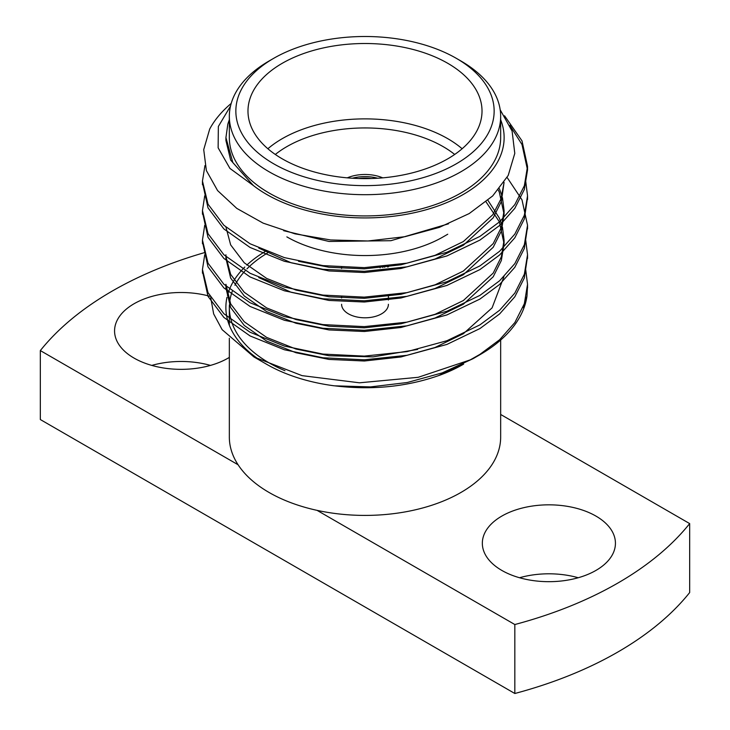 <?xml version="1.0" encoding="UTF-8"?>
<svg xmlns="http://www.w3.org/2000/svg" width="730" height="730" viewBox="0 0 730 730"><rect width="100%" height="100%" fill="white"/><g stroke="black" fill="none" stroke-linecap="round" stroke-linejoin="round"><path stroke-width="1.09" d="M377.656 178.23A29.903 17.265 0 0 0 352.344 178.23M358.731 178.531A27.302 15.768 180 0 1 371.269 178.531M229.339 116.371L229.339 137.605A135.661 78.32 0 0 0 365 215.934A135.661 78.32 0 0 0 500.661 137.605L500.661 116.371A135.661 78.32 180 0 1 460.922 171.76A135.661 78.32 180 0 1 313.088 188.732A135.661 78.32 180 0 1 229.339 116.371A135.661 78.32 180 0 1 269.078 60.992L273.668 58.345A129.155 74.569 0 0 0 273.677 163.794A129.155 74.569 0 0 0 456.323 163.794A129.155 74.569 0 0 0 456.332 58.345A129.155 74.569 0 0 0 273.668 58.345M500.661 119.775A139.129 80.327 0 0 1 423.254 210.55A139.129 80.327 0 0 1 253.42 185.584L232.833 162.598L225.926 137.605L227.806 124.264A139.129 80.327 0 0 1 229.339 119.775M509.832 125.295L521.996 144.531L527.534 169.99L524.35 189.435L514.842 208.296L499.621 225.46L479.929 240.088L446.906 255.947L407.066 266.833L364.261 271.323L322.934 269.288L284.381 261.294L250.071 247.461L223.873 228.946L208.004 207.849L202.502 182.911M527.507 197.657L524.35 218.918L514.842 237.779L499.63 254.952L479.929 269.58L446.906 285.439L407.066 296.325L364.261 300.815L322.934 298.78L284.381 290.786L250.071 276.953L223.873 258.438L208.004 237.341L202.502 212.403M527.507 227.139L524.341 248.455L514.823 267.299L499.612 284.454L479.929 299.072L446.906 314.931L407.066 325.817L364.261 330.307L322.934 328.272L284.381 320.269L250.071 306.445L223.873 287.93L208.004 266.833L202.502 241.885M527.507 256.632L524.341 277.929L514.832 296.781L499.621 313.937L479.929 328.564L446.906 344.423L407.066 355.3L364.261 359.799L322.934 357.764L284.381 349.761L250.071 335.937L223.873 317.422L208.004 296.325L202.502 271.377M527.507 286.123L526.978 296.134A162.535 93.841 0 0 1 479.929 354.716A162.535 93.841 0 0 1 470.211 359.89L418.18 377.31L359.47 382.803L302.037 375.64L253.921 356.943L222.139 329.677L213.662 313.909L210.705 297.594M500.178 109.792L512.095 131.062L514.787 153.4L508.199 175.456L492.686 195.941L469.208 213.561L439.378 227.368L404.986 236.684L367.938 240.982L330.553 239.951L294.984 233.846L263.138 223.134L236.812 208.406L217.586 190.576L206.38 170.574L203.725 149.641L209.72 129.009A162.535 93.841 180 0 1 231.209 103.441M504.567 115.796L521.996 140.844L527.534 166.331L524.341 185.776L514.832 204.619L499.621 221.783L479.929 236.401L446.906 252.261L407.066 263.147L364.261 267.636L322.934 265.601L284.381 257.608L250.071 243.774L223.873 225.26L208.004 204.163L202.465 181.031L204.947 165.573M525.7 181.076L527.534 195.841L524.341 215.277L514.823 234.12L499.612 251.275L479.929 265.893L446.906 281.753L407.066 292.639L364.261 297.128L322.934 295.093L284.381 287.1L250.071 273.266L223.873 254.752L208.004 233.655L202.465 210.559L204.71 195.832M507.104 177.463L521.996 199.828L527.534 225.269L524.359 244.723L514.851 263.585L499.63 280.749L479.929 295.385L446.906 311.245L407.066 322.131L364.261 326.62L322.934 324.585L284.381 316.592L250.071 302.758L223.873 284.244L208.004 263.147L202.465 240.079L204.71 225.314M525.7 240.06L527.534 254.77L524.35 274.224L514.842 293.077L499.621 310.25L479.929 324.877L446.906 340.737L407.066 351.614L364.261 356.112L322.934 354.077L284.381 346.075L250.071 332.25L223.873 313.736L208.004 292.639L202.465 269.525L204.71 254.806M525.7 269.552L527.534 284.308L524.341 303.744L514.832 322.587L499.612 339.742L479.929 354.36L470.211 359.89M267.454 253.045A135.661 78.32 0 0 0 246.941 268.896M245.316 270.602A135.661 78.32 0 0 0 234.914 285.257M232.24 291.37A135.661 78.32 0 0 0 229.704 301.791M229.421 304.83A135.661 78.32 0 0 0 229.339 307.476A135.661 78.32 0 0 0 284.955 370.712M479.929 354.716L473.095 358.658L442.243 372.875L407.294 382.502L370.512 386.909L334.349 385.823A139.129 80.327 180 0 1 266.623 364.27L253.921 356.943M260.583 360.556A139.129 80.327 180 0 1 226.993 297.311M227.45 295.431A139.129 80.327 180 0 1 244.824 267.007M246.813 265.099A139.129 80.327 180 0 1 264.908 251.686M463.65 364.115A139.129 80.327 180 0 1 463.377 364.27A139.129 80.327 180 0 1 439.086 375.466L438.401 375.676C406.345 386.836 371.935 390.249 335.17 385.896M522.945 307.576L526.978 296.134M463.377 364.27L439.086 375.466M253.42 185.584L229.932 168.42L218.133 147.816L218.352 126.491L230.516 106.096M204.117 252.726A357.572 206.444 0 0 0 40.333 350.582L238.09 464.764A135.661 78.32 0 0 0 317.076 510.361A135.661 78.32 0 0 0 500.661 437.087L500.661 340.052M317.076 510.361L514.832 624.533A357.572 206.444 0 0 0 689.667 523.592L500.661 414.467M501.829 570.422A66.549 38.425 0 0 0 574.355 578.753A66.549 38.425 0 0 0 615.436 543.257A66.549 38.425 0 0 0 548.887 504.832A66.549 38.425 0 0 0 482.338 543.257A66.549 38.425 0 0 0 501.829 570.422M514.832 624.533L514.832 693.5L40.333 419.549L40.333 350.582M514.832 693.5A357.572 206.444 0 0 0 689.667 592.559L689.667 523.592M210.468 365.411A66.549 38.425 0 0 0 151.767 365.411M578.233 577.74A66.549 38.425 0 0 0 519.532 577.74M229.339 338.2L229.339 437.087A135.661 78.32 0 0 0 238.09 464.764M209.939 296.298A66.549 38.425 0 0 0 114.564 330.927A66.549 38.425 0 0 0 134.055 358.092A66.549 38.425 0 0 0 229.339 357.399M282.255 158.839A117.019 67.562 0 0 0 409.785 173.484A117.019 67.562 0 0 0 482.019 111.069A117.019 67.562 0 0 0 365 43.508A117.019 67.562 0 0 0 247.981 111.069A117.019 67.562 0 0 0 282.255 158.839M456.332 58.345L460.922 60.992A135.661 78.32 180 0 1 500.661 116.371M258.748 248.072L291.069 262.763L329.002 270.949L364.361 272.527L400.998 268.494L435.089 258.995L463.34 245.253L493.206 217.805L501.346 201.526L504.074 182.391L501.008 198.852L492.768 214.748L463.34 241.566L435.089 255.308L400.998 264.808L364.361 268.841L329.002 267.262L298.515 261.294M499.375 188.678L501.966 195.832M502.459 197.666L504.074 210.559L501.346 227.331L493.206 243.601L463.34 271.058L435.089 284.8L400.998 294.299L364.361 298.324L329.002 296.754L296.015 290.084L266.66 278.431L244.24 262.782L230.662 244.897L225.971 227.203M487.932 200.303L499.338 218.078L501.966 225.324M502.459 227.158L504.074 240.042L501.346 256.823L493.206 273.093L463.34 300.55L435.089 314.292L400.998 323.791L364.361 327.816L329.002 326.246L296.015 319.576L266.66 307.923L244.24 292.274L230.662 274.389L225.971 256.686M417.633 349.424L373.03 356.879L329.002 355.738L296.015 349.059L266.66 337.415L244.24 321.757L230.662 303.881L225.926 284.28L225.926 287.967L230.662 307.567L244.24 325.443L266.66 341.102L296.015 352.745L329.002 359.425L364.361 360.994L400.998 356.97L435.089 347.471L463.34 333.729L492.093 307.859L503.965 276.615M253.018 185.228L230.662 160.107L225.926 140.516L225.926 137.605M448.476 223.836L390.888 240.699L329.002 241.466L283.651 230.698M498.271 189.992L499.338 192.273L504.074 214.237L501.346 231.018L493.206 247.287L463.34 274.745L435.089 288.487L400.998 297.986L364.361 302.01L329.002 300.441L291.069 292.255L258.748 277.564M486.061 201.882L499.338 221.765L504.074 243.729L501.346 260.51L493.206 276.779L463.34 304.237L435.089 317.979L400.998 327.478L364.361 331.502L329.002 329.933L296.015 323.262L266.66 311.61L244.24 295.96L230.662 278.075L225.926 258.475L225.926 254.788M457.345 366.743L438.401 375.676M267.873 148.756A117.019 67.562 180 0 1 462.126 148.756M382.73 177.846A29.903 17.265 0 0 0 347.27 177.846M286.853 236.876A110.522 63.811 0 0 0 443.156 236.876L447.745 234.22M454.69 154.468A110.522 63.811 0 0 0 275.31 154.468M384.719 267.317L384.719 266.34M387.484 266.979L387.484 266.048M382.867 267.527L382.867 266.514M380.111 266.76L380.111 267.819M388.406 304.291A23.406 13.514 180 0 1 373.961 316.774A23.406 13.514 180 0 1 348.447 313.845A23.406 13.514 180 0 1 341.594 304.291M527.534 287.967L527.534 284.28M527.534 258.475L527.534 254.788M527.534 228.983L527.534 225.305M527.534 199.5L527.534 195.804M527.534 170.008L527.534 166.321M202.465 273.221L202.465 269.534M202.465 243.729L202.465 240.051M202.465 214.246L202.465 210.559M202.465 184.754L202.465 181.058M229.339 325.306L229.339 307.476M504.074 210.559L504.074 214.237M504.074 240.042L504.074 243.729M388.406 300.03L388.406 295.431M388.406 266.851L388.406 265.939M341.594 297.94L341.594 296.8M341.594 268.448L341.594 267.308"/></g></svg>

